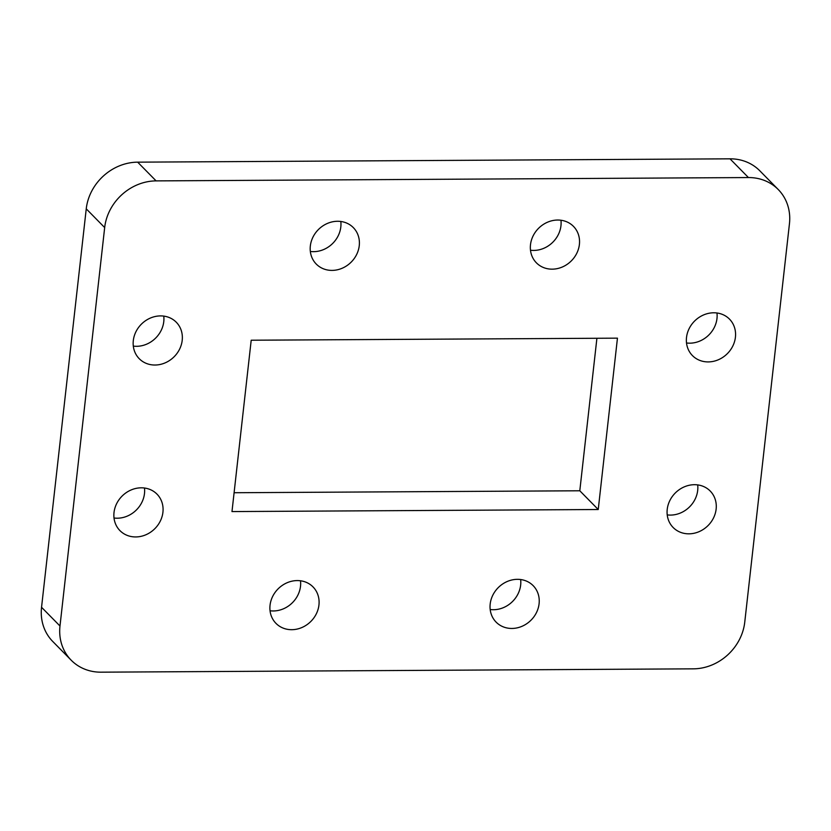 <?xml version="1.0" encoding="UTF-8"?>
<svg xmlns="http://www.w3.org/2000/svg" width="831" height="831" viewBox="0 0 831 831"><rect width="100%" height="100%" fill="white"/><g stroke="black" fill="none" stroke-linecap="round" stroke-linejoin="round"><path stroke-width="1.25" d="M539.09 603.753A25.99 23.102 -44.5 0 1 521.982 626.314A25.99 23.102 -44.5 0 1 496.117 622.128A25.99 23.102 -44.5 0 1 490.186 604.033A25.99 23.102 -44.5 0 1 507.294 581.471A25.99 23.102 -44.5 0 1 533.17 585.658A25.99 23.102 -44.5 0 1 539.09 603.753M520.653 579.539A25.99 23.102 -44.5 0 1 520.663 585.024A25.99 23.102 -44.5 0 1 490.186 609.518M318.948 604.999A25.99 23.102 -44.5 0 1 301.84 627.55A25.99 23.102 -44.5 0 1 275.975 623.364A25.99 23.102 -44.5 0 1 270.044 605.269A25.99 23.102 -44.5 0 1 287.152 582.718A25.99 23.102 -44.5 0 1 313.017 586.904A25.99 23.102 -44.5 0 1 318.948 604.999M300.51 580.776A25.99 23.102 -44.5 0 1 300.51 586.26A25.99 23.102 -44.5 0 1 270.044 610.764M359.252 245.696A25.99 23.102 -44.5 0 1 342.143 268.257A25.99 23.102 -44.5 0 1 316.268 264.071A25.99 23.102 -44.5 0 1 310.337 245.976A25.99 23.102 -44.5 0 1 327.445 223.414A25.99 23.102 -44.5 0 1 353.32 227.601A25.99 23.102 -44.5 0 1 359.252 245.696M340.814 221.482A25.99 23.102 -44.5 0 1 340.814 226.967A25.99 23.102 -44.5 0 1 310.347 251.461M579.394 244.459A25.99 23.102 -44.5 0 1 562.286 267.021A25.99 23.102 -44.5 0 1 536.41 262.835A25.99 23.102 -44.5 0 1 530.49 244.74A25.99 23.102 -44.5 0 1 547.598 222.178A25.99 23.102 -44.5 0 1 573.463 226.364A25.99 23.102 -44.5 0 1 579.394 244.459M560.956 220.236A25.99 23.102 -44.5 0 1 560.956 225.731A25.99 23.102 -44.5 0 1 530.49 250.224M716.135 509.123A25.99 23.102 -44.5 0 1 699.027 531.684A25.99 23.102 -44.5 0 1 673.152 527.498A25.99 23.102 -44.5 0 1 667.22 509.403A25.99 23.102 -44.5 0 1 684.328 486.841A25.99 23.102 -44.5 0 1 710.204 491.028A25.99 23.102 -44.5 0 1 716.135 509.123M697.697 484.899A25.99 23.102 -44.5 0 1 697.697 490.394A25.99 23.102 -44.5 0 1 667.231 514.888M162.928 512.239A25.99 23.102 -44.5 0 1 145.82 534.8A25.99 23.102 -44.5 0 1 119.944 530.614A25.99 23.102 -44.5 0 1 114.013 512.519A25.99 23.102 -44.5 0 1 131.121 489.958A25.99 23.102 -44.5 0 1 156.997 494.144A25.99 23.102 -44.5 0 1 162.928 512.239M144.49 488.026A25.99 23.102 -44.5 0 1 144.49 493.51A25.99 23.102 -44.5 0 1 114.024 518.004M182.207 340.336A25.99 23.102 -44.5 0 1 165.099 362.887A25.99 23.102 -44.5 0 1 139.234 358.701A25.99 23.102 -44.5 0 1 133.303 340.606A25.99 23.102 -44.5 0 1 150.411 318.044A25.99 23.102 -44.5 0 1 176.286 322.241A25.99 23.102 -44.5 0 1 182.207 340.336M163.769 316.112A25.99 23.102 -44.5 0 1 163.78 321.597A25.99 23.102 -44.5 0 1 133.303 346.101M735.425 337.209A25.99 23.102 -44.5 0 1 718.316 359.771A25.99 23.102 -44.5 0 1 692.441 355.585A25.99 23.102 -44.5 0 1 686.51 337.49A25.99 23.102 -44.5 0 1 703.618 314.928A25.99 23.102 -44.5 0 1 729.493 319.125A25.99 23.102 -44.5 0 1 735.425 337.209M716.976 312.996A25.99 23.102 -44.5 0 1 716.987 318.481A25.99 23.102 -44.5 0 1 686.51 342.974M596.907 338.269L579.799 490.778L234.093 492.731M41.55 607.284L59.988 626.013A49.122 43.648 135.5 0 0 71.196 660.209L52.758 641.48A49.122 43.648 -44.5 0 1 41.55 607.284L86.247 208.841A49.122 43.648 -44.5 0 1 137.666 162.159L730.002 158.825A49.122 43.648 -44.5 0 1 759.804 170.791L778.242 189.52A49.122 43.648 135.5 0 0 748.44 177.554L730.002 158.825M251.201 340.222L231.984 511.574L598.237 509.517L617.454 338.155L251.201 340.222M778.242 189.52A49.122 43.648 135.5 0 1 789.45 223.716L744.753 622.159A49.122 43.648 135.5 0 1 693.334 668.841L100.998 672.175A49.122 43.648 135.5 0 1 71.196 660.209M137.666 162.159L156.103 180.888L748.44 177.554M156.103 180.888A49.122 43.648 135.5 0 0 104.675 227.569L86.247 208.841M59.988 626.013L104.675 227.569M598.237 509.517L579.799 490.778"/></g></svg>

